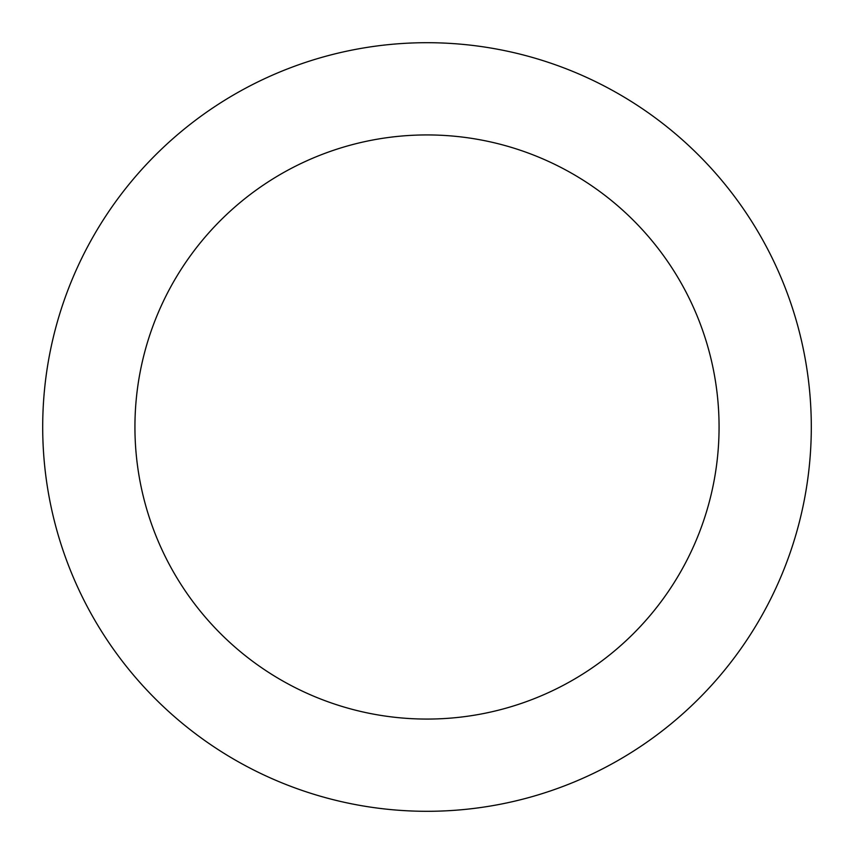 <?xml version="1.0" encoding="UTF-8"?>
<svg xmlns="http://www.w3.org/2000/svg" width="854" height="854" viewBox="0 0 854 854"><rect width="100%" height="100%" fill="white"/><g stroke="black" fill="none" stroke-linecap="round" stroke-linejoin="round"><path stroke-width="1.28" d="M427 719.068A292.068 292.068 0 0 0 719.068 427A292.068 292.068 0 0 0 427 134.932A292.068 292.068 0 0 0 134.932 427A292.068 292.068 0 0 0 427 719.068M427 811.3A384.3 384.3 0 0 0 811.3 427A384.3 384.3 0 0 0 427 42.7A384.3 384.3 0 0 0 42.7 427A384.3 384.3 0 0 0 427 811.3"/></g></svg>
